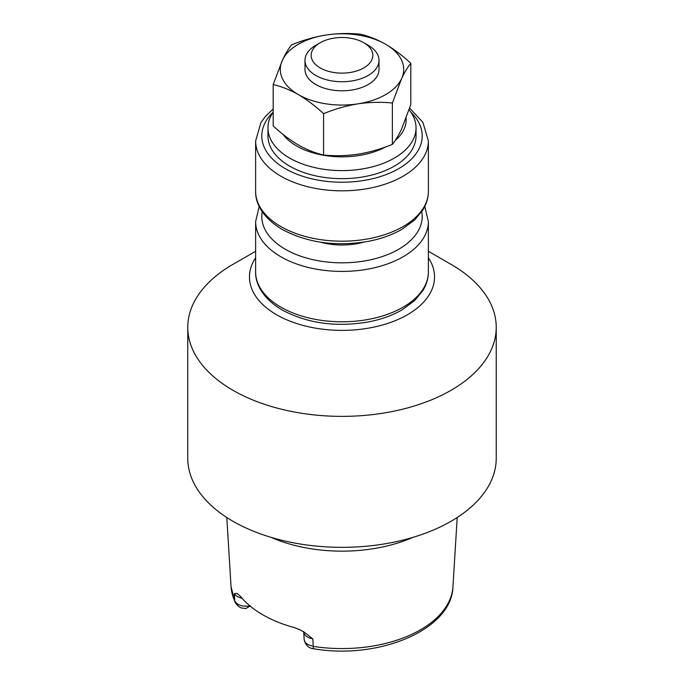 <?xml version="1.0" encoding="UTF-8"?>
<svg xmlns="http://www.w3.org/2000/svg" width="684" height="684" viewBox="0 0 684 684"><rect width="100%" height="100%" fill="white"/><g stroke="black" fill="none" stroke-linecap="round" stroke-linejoin="round"><path stroke-width="1.03" d="M428.372 257.774A92.537 53.429 180 0 1 392.428 321.754A92.537 53.429 180 0 1 276.567 314.734A92.537 53.429 180 0 1 255.628 257.774M428.372 251.267L451.055 264.366A154.233 89.04 180 0 1 496.233 327.328L496.233 458.297A154.233 89.04 180 0 1 401.021 540.565A154.233 89.04 180 0 1 232.945 521.259A154.233 89.04 180 0 1 187.767 458.297L187.767 327.328A154.233 89.04 180 0 1 232.945 264.366L255.628 251.267M496.233 327.328A154.233 89.04 180 0 1 401.021 409.596A154.233 89.04 180 0 1 232.945 390.29A154.233 89.04 180 0 1 187.767 327.328M304.141 639.6L305.235 642.464L307.552 644.465L313.272 646.389A6.173 1.3 98.8 0 0 313.922 648.8C308.758 648.355 305.509 645.303 304.158 639.634M245.582 608.64C242.162 607.589 240.392 609.504 235.116 602.484A6.173 4.865 -24.9 0 1 234.766 601.065C237.545 605.323 242.752 606.939 250.378 605.887L245.582 608.657M412.888 537.376A117.212 67.673 180 0 1 271.112 537.376M242.221 598.44L237.673 596.764L235.236 594.858L234.398 593.584L237.006 593.379L240.546 596.448A111.962 64.638 0 0 0 294.65 627.69L300.242 629.904L304.731 632.572L312.853 638.899L313.272 646.389A111.022 64.099 0 0 0 452.945 586.744C451.902 629.742 378.825 659.949 313.922 648.8M312.853 638.899L308.441 637.565L305.671 635.795L304.072 633.649L303.568 631.52M304.141 639.685L303.756 632.144M235.116 602.484L231.055 586.744A111.022 64.099 0 0 0 234.766 601.065L234.39 593.592M363.341 242.204A49.351 28.497 180 0 1 320.651 242.204M267.966 127.857L267.966 135.919A74.034 42.741 0 0 0 371.951 175.001A74.034 42.741 0 0 0 416.034 135.919L416.034 127.857A74.034 42.741 180 0 1 371.951 166.947A74.034 42.741 180 0 1 267.966 127.857A74.034 42.741 180 0 1 273.19 112.09M282.979 134.32A64.159 37.039 0 0 0 367.958 153.678A64.159 37.039 0 0 0 385.742 146.898M395.249 140.459A64.159 37.039 0 0 0 406.099 118.161M409.092 109.791A74.034 42.741 180 0 1 416.034 127.857M368.172 45.247L363.811 42.733A30.848 17.81 0 0 0 320.189 42.733A30.848 17.81 0 0 0 320.189 67.913A30.848 17.81 0 0 0 363.811 67.913A30.848 17.81 0 0 0 363.811 42.733L368.172 45.247A37.013 21.366 180 0 1 379.013 60.363A37.013 21.366 180 0 1 356.167 80.105A37.013 21.366 180 0 1 315.828 75.471A37.013 21.366 180 0 1 304.987 60.363A37.013 21.366 180 0 1 315.828 45.247L320.189 42.733M379.013 60.363L379.013 69.426A37.013 21.366 180 0 1 356.167 89.168A37.013 21.366 180 0 1 315.828 84.542A37.013 21.366 180 0 1 304.987 69.426L304.987 60.363M298.378 94.614A61.688 35.619 180 0 1 282.406 60.209A61.688 35.619 180 0 1 326.037 35.021A61.688 35.619 180 0 1 385.622 44.238A61.688 35.619 180 0 1 401.594 78.643A61.688 35.619 180 0 1 357.963 103.831A61.688 35.619 180 0 1 298.378 94.614C289.819 89.809 281.423 86.458 273.19 84.568L273.19 125.942C281.423 133.568 289.819 139.912 298.378 144.982C306.962 149.796 315.358 153.148 323.566 155.029L323.566 113.655C315.358 106.054 306.962 99.71 298.378 94.614M323.566 113.655C334.809 109.047 346.275 105.772 357.963 103.831C369.668 102.147 381.133 101.873 392.368 103.01L401.594 78.643C404.723 72.017 407.801 66.895 410.81 63.279C402.602 55.686 394.206 49.342 385.622 44.238C377.072 39.433 368.676 36.09 360.434 34.2C349.199 33.063 337.734 33.336 326.037 35.021C314.341 36.962 302.875 40.236 291.632 44.845C288.622 48.461 285.544 53.583 282.406 60.209L273.19 84.568M410.81 63.279L410.81 104.652L401.594 129.019C398.456 135.646 395.378 140.767 392.368 144.384L392.368 103.01M323.566 155.029C334.801 156.157 346.266 155.884 357.963 154.199C369.659 152.267 381.125 148.992 392.368 144.384M262.237 211.698A80.199 46.307 0 0 0 342 262.818A80.199 46.307 0 0 0 421.763 211.698M428.372 271.924L428.372 221.548A86.372 49.864 180 0 1 375.054 267.615A86.372 49.864 180 0 1 280.927 256.808A86.372 49.864 180 0 1 255.628 221.548L255.628 271.924A86.372 49.864 0 0 0 280.927 307.184A86.372 49.864 0 0 0 375.054 317.992A86.372 49.864 0 0 0 428.372 271.924C428.338 278.414 426.517 284.612 422.909 290.529L414.692 300.532L402.081 309.843C392.385 315.444 381.15 319.471 368.385 321.933C336.024 327.397 307.296 323.421 282.21 310.006C262.605 298.463 255.226 283.612 255.628 271.924M273.104 112.21A80.199 46.307 0 0 0 290.161 171.248A80.199 46.307 0 0 0 393.839 171.248A80.199 46.307 0 0 0 410.896 112.21M428.372 191.323L428.372 140.955A86.372 49.864 180 0 1 375.054 187.023A86.372 49.864 180 0 1 280.927 176.215A86.372 49.864 180 0 1 255.628 140.955L255.628 191.323A86.372 49.864 0 0 0 280.927 226.584A86.372 49.864 0 0 0 375.054 237.399A86.372 49.864 0 0 0 428.372 191.323C428.338 197.813 426.517 204.02 422.909 209.928L414.692 219.932L402.081 229.243C392.385 234.851 381.15 238.878 368.385 241.341C336.024 246.804 307.296 242.829 282.21 229.414C262.605 217.871 255.226 203.02 255.628 191.323M452.945 586.744L457.203 517.497M231.055 586.744L226.797 517.497M259.185 206.44L255.628 221.548M428.372 221.548L424.815 206.44M273.19 108.978L265.375 116.468L260.912 122.658L255.628 140.955M428.372 140.955L422.909 122.35L409.673 108.089"/></g></svg>
